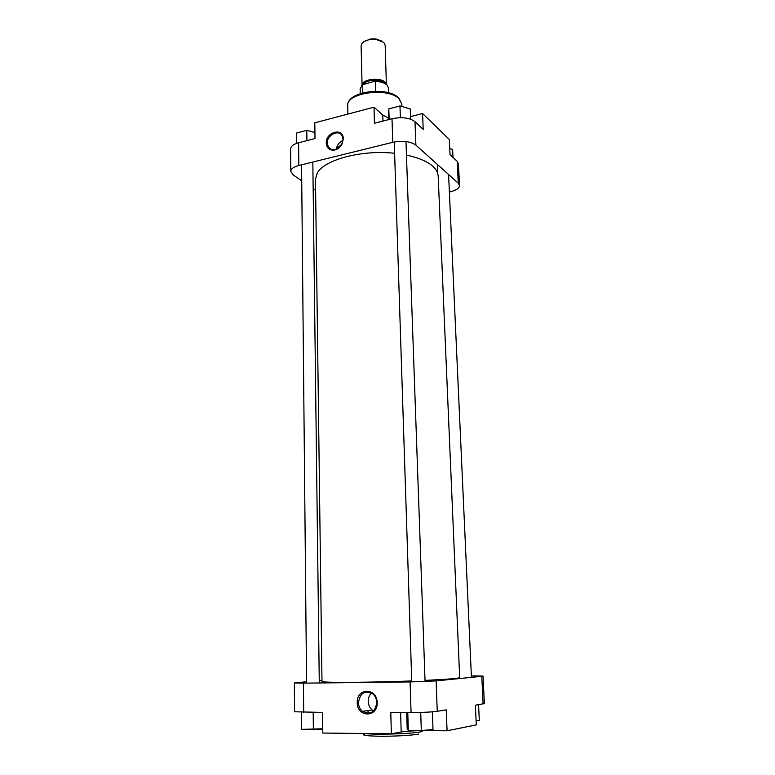 <?xml version="1.0" encoding="UTF-8"?>
<svg xmlns="http://www.w3.org/2000/svg" width="775" height="775" viewBox="0 0 775 775"><rect width="100%" height="100%" fill="white"/><g stroke="black" fill="none" stroke-linecap="round" stroke-linejoin="round"><path stroke-width="1.16" d="M406.458 155.048C426.618 159.64 437.187 166.586 438.166 175.906L459.682 677.583C459.1 678.387 447.543 679.326 425.029 680.392M411.738 680.944C374.441 682.378 331.245 682.785 323.843 681.864L321.983 681.428L315.473 179.325L317.043 173.493C323.485 159.941 361.47 149.556 394.611 153.276M377.144 702.596C377.968 717.776 357.033 717.66 357.256 702.654C356.432 687.706 377.192 687.483 377.144 702.596M358.457 702.596C358.602 706.219 359.929 709.135 362.429 711.343C370.324 715.277 375.11 712.351 376.757 702.547C376.602 699.031 375.323 696.173 372.949 693.993C364.996 689.866 360.172 692.734 358.457 702.596M371.554 692.976C369.326 695.146 368.222 697.946 368.232 701.385C368.387 704.95 369.704 707.817 372.174 709.987L373.579 710.946M483.106 703.981L481.788 676.304L483.058 676.071L484.375 703.584L475.385 705.211L476.296 724.887L447.078 730.777L426.889 730.583C415.865 730.573 407.301 731.038 401.188 731.968L391.365 733.809L322.739 733.043L322.468 712.419L294.548 711.77L294.355 682.93L303.432 683.153L303.693 712.38M447.078 730.777L446.245 709.871L437.255 711.305C431.258 712.089 422.53 712.516 411.07 712.574L390.774 712.535L391.365 733.809M481.788 676.304L436.112 680.905L437.255 711.305M483.058 676.071L471.365 675.877M321.974 680.498L319.252 680.721M306.551 681.768L294.355 682.93M411.07 712.574L410.091 681.932L303.432 683.153M410.091 681.932L436.112 680.905M308.179 729.449L322.691 729.595M322.681 728.791L301.543 729.372L301.397 712.37M313.371 729.488L313.177 712.399M432.363 711.837L433.012 729.575L421.319 730.505L408.318 730.389L407.204 729.343L406.681 712.564M421.319 730.505L420.709 712.428M408.318 730.389L407.766 712.574M368.067 713.387L367.999 710.568M478.572 704.708L479.318 720.614L476.112 720.857M326.256 143.162C325.636 131.828 343.451 127.197 343.315 138.832L341.93 144.257C340.293 147.134 338.055 149.013 335.197 149.914C329.869 150.834 326.885 148.577 326.256 143.162M343.005 139.306L341.978 135.615C338.413 129.067 326.788 135.189 327.302 143.288L328.368 147.076C330.034 149.449 332.427 150.253 335.536 149.498L341.727 144.295L343.005 139.306M342.947 140.459C339.169 142.154 336.96 145.08 336.321 149.236M450.043 154.632L457.221 161.384L458.471 163.767L459.507 185.487L458.257 183.191L415.884 145.119C410.45 141.331 402.748 140.401 392.77 142.319L392.014 118.73C401.925 116.744 409.588 117.722 414.993 121.665L423.198 129.386L422.569 113.518L449.345 139.471L450.043 154.632M298.598 142.745L298.801 165.511C293.628 166.896 290.954 168.853 290.78 171.391L290.625 148.868C290.799 146.223 293.454 144.179 298.598 142.745L315.008 138.531L314.805 122.818L373.996 107.183L382.782 115.078L388.159 117.829M373.996 107.183L374.441 123.244L392.014 118.73M315.619 190.35L313.158 188.664M301.727 180.807L293.183 174.947L290.78 171.391M449.374 192.006L449.955 191.88C456.107 190.388 459.294 188.267 459.507 185.487M298.801 165.511L392.77 142.319M422.569 113.518L410.517 116.608M388.217 119.708L388.817 108.878L399.978 105.952L410.237 108.917L410.614 119.185M388.817 108.878L389.147 119.466M399.978 105.952L400.375 117.664M296.593 143.356L296.505 133.048L306.784 130.355L314.931 132.477M306.784 130.355L306.9 140.614M449.762 148.655L452.629 149.43L452.997 157.412M386.376 84.33L385.165 45.241L383.877 42.518L376.069 39.38L369.849 39.554C364.289 40.697 361.373 42.819 361.102 45.909L362.07 85.008M375.565 91.198L375.284 81.453L374.451 81.268L362.293 84.824L362.39 92.961M386.328 84.301L385.097 82.247C380.322 76.996 362.361 79.147 362.119 84.969M363.911 41.695L370.188 39.021L375.701 38.876L382.123 41.191M418.82 734.061C412.445 735.349 394.146 736.386 379.983 736.25C364.948 735.94 360.181 735.068 365.693 733.634M364.541 733.508C374.897 734.952 411.351 733.877 420.66 731.852L423.547 730.583M426.87 730.069L426.889 730.583M400.607 712.554L401.188 731.968M399.125 98.861C388.265 86.897 345.824 92.719 347.733 105.71C346.26 91.363 387.752 85.86 398.941 98.192L401.847 104.199L399.125 98.861M414.993 121.665L415.884 145.119M458.257 183.191L457.221 161.384M382.957 121.055L382.782 115.078M362.923 84.446C364.182 79.234 380.196 77.703 384.497 82.412L385.427 83.681M384.187 83.012L384.1 82.935C380.225 78.711 366.003 79.622 363.688 84.233M362.187 85.056L360.133 88.786L360.249 93.62M375.022 81.22C380.389 81.327 384.371 82.538 386.977 84.862L388.517 87.992L387.025 85.027C384.497 82.799 380.593 81.608 375.284 81.453M375.158 81.268C379.769 81.365 383.354 82.334 385.921 84.146M372.174 709.987L362.429 711.343M347.907 114.07L347.733 105.71M401.925 106.514L401.847 104.199M331.545 149.507L328.368 147.076M388.517 87.992L388.662 92.826M362.293 84.824L360.133 88.786M370.188 39.021L369.849 39.554M375.701 38.876L376.069 39.38M319.281 682.969L312.829 162.043M306.561 683.114L301.572 164.823M471.433 677.35L448.58 174.491M459.313 678.571L459.284 677.825M437.681 173.174L437.352 165.443M425.068 681.545L405.974 141.544M411.767 681.913L394.243 141.99"/></g></svg>
